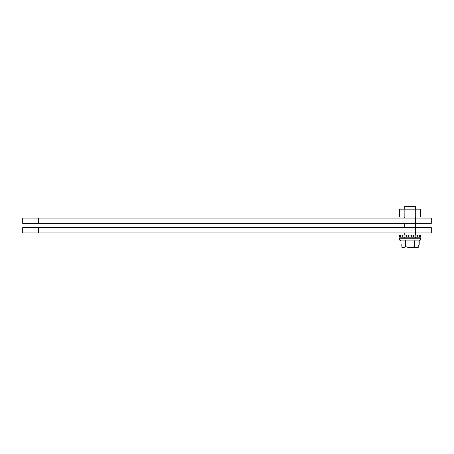 <?xml version="1.0" encoding="UTF-8"?>
<svg xmlns="http://www.w3.org/2000/svg" width="454" height="454" viewBox="0 0 454 454"><rect width="100%" height="100%" fill="white"/><g stroke="black" fill="none" stroke-linecap="round" stroke-linejoin="round"><path stroke-width="0.68" d="M38.618 227.624L38.618 232.93L22.7 232.93L22.7 227.624L431.3 227.624L431.3 232.93L415.382 232.93L415.382 235.053M38.618 232.93L415.382 232.93L415.382 223.379L38.618 223.379L38.618 218.073L22.7 218.073L22.7 223.379L38.618 223.379M415.382 217.012L415.382 223.379L431.3 223.379L431.3 218.073L38.618 218.073M419.655 237.175L420.506 237.175L420.506 235.053L419.655 235.053L419.655 237.175L417.374 237.175L417.374 235.053L419.655 235.053M400.49 237.175L400.49 235.053L399.639 235.053L399.639 237.175L417.374 237.175M417.374 235.053L415.143 235.053L415.143 237.175M413.537 237.175L413.537 235.053L415.143 235.053M411.455 237.175L411.455 235.053L413.537 235.053M411.455 235.053L408.696 235.053L408.696 237.175M406.608 237.175L406.608 235.053L408.696 235.053M405.002 237.175L405.002 235.053L406.608 235.053M405.002 235.053L402.772 235.053L402.772 237.175M400.49 235.053L402.772 235.053M404.854 209.158L399.634 209.158L399.634 217.012L404.854 217.012L404.854 209.158L415.296 209.158L415.296 217.012L404.854 217.012M415.296 217.012L420.517 217.012L420.517 209.158L415.296 209.158M404.769 209.158L404.769 206.4L415.382 206.4L415.382 209.158M415.382 237.175L415.382 238.237M420.688 238.237L399.463 238.237L399.463 240.087L420.688 240.087L420.688 238.237M399.968 240.087L400.944 240.932L400.944 244.417L401.926 245.478L400.944 244.417M419.201 244.417L418.219 245.478L419.201 244.417L419.201 240.932L420.183 240.087M419.201 240.932L414.638 240.932L415.126 240.087M400.944 240.932L405.513 240.932L405.513 246.539L408.469 247.6L411.682 247.6L414.638 246.539L414.638 240.932L405.513 240.932L405.019 240.087M418.219 245.478L418.219 247.566L417.305 247.6M414.638 246.539L416.114 247.6L417.72 247.6M401.926 245.478L401.926 247.566L404.032 247.6L405.513 246.539M416.114 247.6L408.469 247.6M402.426 247.6L402.84 247.6M404.769 217.012L404.769 218.073M404.769 223.379L404.769 227.624M404.769 232.93L404.769 235.053M404.769 237.175L404.769 238.237"/></g></svg>
